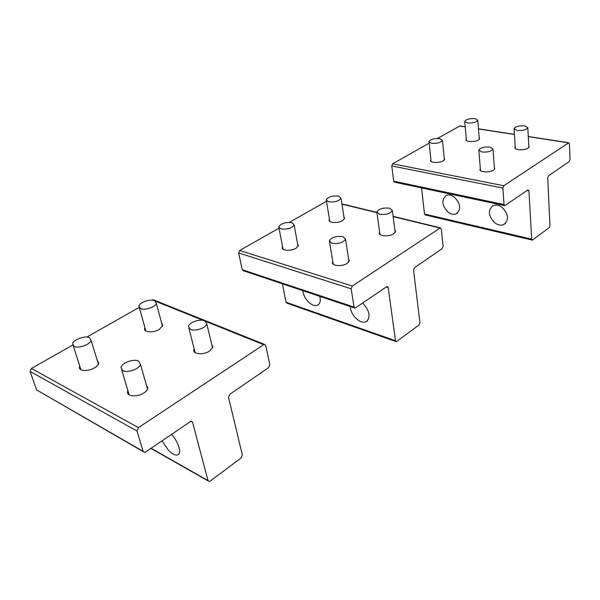 <?xml version="1.0" encoding="UTF-8"?>
<svg xmlns="http://www.w3.org/2000/svg" width="600" height="600" viewBox="0 0 600 600"><rect width="100%" height="100%" fill="white"/><g stroke="black" fill="none" stroke-linecap="round" stroke-linejoin="round"><path stroke-width="0.9" d="M467.317 122.94C472.815 123.262 476.295 122.37 477.78 120.248L475.147 118.657C469.68 118.343 466.207 119.235 464.737 121.35L467.317 122.94M517.035 130.447C522.773 130.822 526.35 129.915 527.79 127.718L524.775 125.925C519.075 125.565 515.505 126.472 514.08 128.663L517.035 130.447M431.498 143.288C437.19 143.685 440.85 142.71 442.47 140.37L439.928 138.667C434.257 138.285 430.62 139.26 429 141.593L431.498 143.288M481.695 151.965C487.643 152.43 491.408 151.44 492.982 149.002L490.05 147.083C484.132 146.64 480.39 147.63 478.822 150.053L481.695 151.965M328.485 201.803C334.74 202.433 338.918 201.218 341.017 198.142L338.76 196.155C332.535 195.54 328.38 196.763 326.28 199.822L328.485 201.803M140.542 308.558C144.773 310.748 156.045 306.885 156.308 303.18L154.657 300.765C150.398 298.65 139.297 302.438 138.953 306.157L140.542 308.558M280.808 228.885C287.317 229.635 291.757 228.285 294.112 224.835L292.005 222.72C285.525 221.993 281.115 223.343 278.752 226.778L280.808 228.885M73.988 346.365C78.15 348.968 90.645 344.46 91.035 340.26L89.602 337.733C85.403 335.22 73.102 339.63 72.623 343.86L73.988 346.365M379.433 214.245C385.995 214.972 390.3 213.72 392.355 210.502L389.707 208.208C383.183 207.502 378.892 208.755 376.845 211.958L379.433 214.245M190.41 329.347C195.067 331.725 206.498 327.788 206.745 323.745L204.743 320.88C200.055 318.585 188.812 322.44 188.483 326.498L190.41 329.347M331.785 243.255C338.632 244.125 343.207 242.737 345.51 239.1L343.02 236.647C336.218 235.808 331.657 237.195 329.355 240.817L331.785 243.255M122.7 370.575C127.32 373.425 140.017 368.798 140.4 364.17L138.653 361.14C133.988 358.403 121.507 362.918 121.028 367.567L122.7 370.575M494.685 222.735C488.272 215.97 487.702 210.292 492.982 205.702C495.84 204.472 498.893 205.042 502.147 207.405C508.597 214.178 509.213 219.855 503.993 224.452C501.067 225.728 497.97 225.157 494.685 222.735M547.74 177.938L549.952 225.532L549.127 227.7L532.327 240.127L531.69 239.153L528.952 190.852L527.903 189.915L504.78 205.642L504.03 204.562L502.875 188.07L503.783 185.722L568.808 142.748L569.46 143.85L570 159.465L569.183 161.618L548.588 175.733L547.74 177.938M421.553 187.935L424.493 214.013L425.213 214.935L532.095 240.075M448.013 212.077C450.967 214.305 453.75 214.875 456.36 213.788C461.31 209.392 460.68 203.858 454.455 197.175C451.53 194.993 448.785 194.43 446.228 195.48C441.232 199.875 441.825 205.403 448.013 212.077M459.908 125.933L437.37 138.48M429.165 143.13L392.625 163.83L391.77 165.96L393.697 181.17L394.53 182.19L504.518 205.59M494.34 167.4L494.857 168.488L493.553 170.137C489.78 172.77 479.393 172.29 479.963 169.53L480.33 168.683M444.225 158.1L444.75 159.135L443.317 160.792C439.553 163.23 430.02 162.9 430.575 160.38L430.912 159.615M528.78 145.703L529.26 146.663L528.12 148.11C524.602 150.578 514.312 150.157 514.838 147.593L515.205 146.79M479.175 137.587L479.655 138.51L478.395 139.972C474.87 142.26 465.405 141.983 465.923 139.627L466.26 138.892M362.775 303.105C369.825 311.145 370.942 317.37 366.142 321.765C363.33 322.845 360.157 321.892 356.632 318.915C352.77 315.27 350.625 311.145 350.205 306.532M413.535 270.195L419.918 322.515L418.928 325.043L396.345 341.707L395.49 340.733L388.2 287.61L387.24 286.522L386.655 286.733L355.08 308.168L354.06 307.08L351.173 288.81L352.298 286.028L440.4 227.835L441.293 228.96L443.1 246.218L442.11 248.722L414.555 267.608L413.535 270.195M282.435 283.83L286.028 302.228L286.942 303.157L395.873 341.535M302.827 290.663C303.36 295.11 305.438 299.07 309.053 302.535C312.202 305.25 315.022 306.15 317.505 305.235C320.115 303.847 320.873 300.885 319.785 296.34M279.022 228.188L239.678 250.478L238.642 252.96L242.25 269.692L243.33 270.728L354.517 307.98M326.52 201.278L289.312 222.36M348.615 258.915L349.395 260.67L347.205 263.392C342.308 266.767 331.635 266.04 332.423 262.433L332.767 261.457M297.6 243.915L298.38 245.535L296.032 248.22C291.218 251.288 281.483 250.8 282.24 247.56L282.562 246.69M394.868 229.928L395.55 231.442L393.675 233.782C389.138 236.917 378.54 236.265 379.252 232.928L379.605 231.99M343.928 216.847L344.61 218.265L342.585 220.59C338.108 223.455 328.425 223.005 329.115 219.99L329.438 219.157M171.382 434.303C178.47 441.51 182.085 453.735 177.585 454.882C175.155 455.52 172.065 453.93 168.322 450.112L162 440.73M228.532 397.373L242.333 454.957L241.095 457.995L210.24 481.065L209.108 481.493L207.998 480.57L192.525 422.123L191.235 421.058L145.672 451.928L144.428 452.355L143.062 451.305L137.002 431.04L138.435 427.635L263.692 344.692L264.532 344.407L265.763 345.532L269.805 364.673L268.575 367.673L229.815 394.245L228.532 397.373M153.998 300.067L153.165 299.73L151.905 300.202M72.713 345.06L31.402 368.46L30.105 371.438L36.585 389.903L143.212 451.65M139.155 307.418L86.843 337.058M146.355 385.005L147.87 388.11C147.547 389.805 146.212 391.433 143.85 392.978C137.28 397.425 126.39 396.525 127.575 391.688L127.89 390.645M97.29 360.45L98.73 363.173C98.4 364.77 97.005 366.322 94.56 367.815C88.238 371.79 78.338 371.205 79.44 366.975L79.748 366.045M211.733 344.362L212.955 346.987L209.61 351.075C203.587 355.17 192.757 354.308 193.8 349.86L194.13 348.832M161.632 323.093L162.817 325.44L159.308 329.385C153.48 333.06 143.625 332.49 144.608 328.567L144.915 327.66M527.07 190.477L528.952 190.852M424.493 214.013L531.69 239.153M459.42 125.993L465.217 126.885M478.478 128.94L514.44 134.498M528.278 136.635L568.523 142.852M393.697 181.17L504.03 204.562M391.77 165.96L502.875 188.07M392.625 163.83L503.783 185.722M386.25 287.01L388.2 287.61M286.028 302.228L395.49 340.733M341.955 204.165L376.95 212.678M393.143 216.615L439.935 228M242.25 269.692L354.06 307.08M238.642 252.96L351.173 288.81M239.678 250.478L352.298 286.028M190.672 421.162L192.525 422.123M151.065 448.23L207.998 480.57M152.333 299.955L153.398 300.382M155.438 301.2L203.347 320.452M205.62 321.368L263.692 344.692M36.585 389.903L143.062 451.305M30.105 371.438L137.002 431.04M31.402 368.46L138.435 427.635M479.303 139.245L477.78 120.248M466.403 140.558L464.76 121.605M528.885 147.48L527.79 127.718M515.317 148.567L514.088 128.88M444.405 159.907L442.47 140.37M431.107 161.422L429.037 141.93M494.482 169.343L492.982 149.002M480.487 170.625L478.845 150.352M344.28 219.112L341.017 198.142M329.812 221.43L326.392 200.49M162.51 326.362L156.308 303.18M145.83 330.952L139.395 307.755M298.058 246.413L294.112 224.835M283.043 249.202L278.918 227.647M98.422 364.11L91.035 340.26M80.933 369.743L73.267 345.855M395.183 232.395L392.355 210.502M379.95 234.458L376.942 212.618M212.625 348.03L206.745 323.745M195.06 352.538L188.933 328.252M349.043 261.653L345.51 239.1M333.225 264.21L329.498 241.695M147.547 389.168L140.4 364.17M129.142 394.853L121.703 369.84M503.993 224.452L505.47 223.41M430.575 160.38L430.612 160.755M459.713 125.903L465.202 126.75M478.463 128.797L514.433 134.355M528.27 136.493L568.808 142.748M456.36 213.788L457.582 212.978M366.142 321.765L367.538 320.782M332.423 262.433L332.58 263.4M282.24 247.56L282.42 248.513M379.252 232.928L379.35 233.647M329.115 219.99L329.235 220.733M341.91 203.895L376.868 212.392M393.105 216.337L440.4 227.835M317.505 305.235L318.638 304.485M177.585 454.882L178.71 454.088M150.847 448.38L208.155 480.952M127.575 391.688L128.31 394.17M79.44 366.975L80.145 369.165M193.8 349.86L194.288 351.795M144.608 328.567L145.095 330.33M153.165 299.73L264.532 344.407"/></g></svg>
